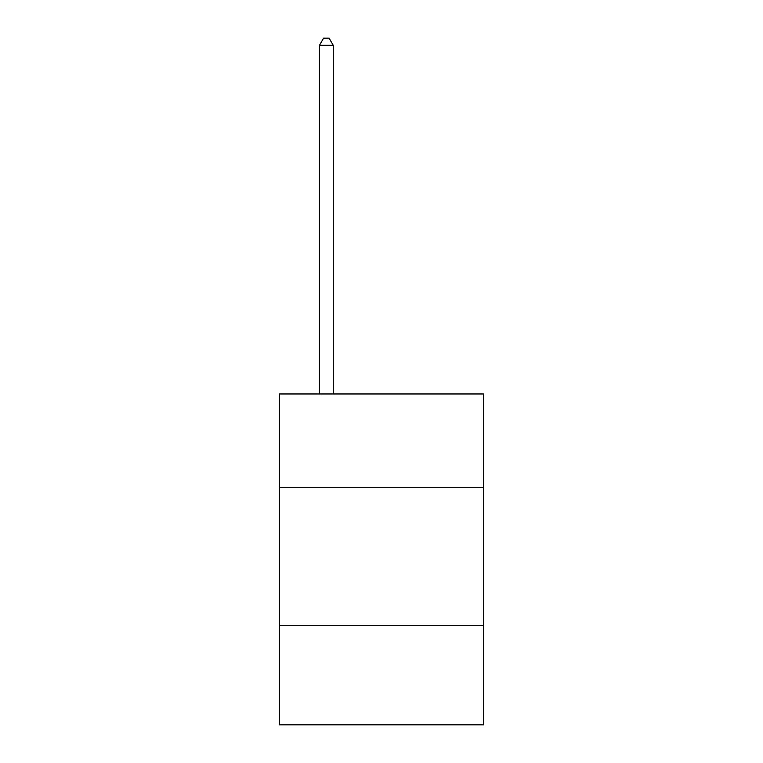<?xml version="1.0" encoding="UTF-8"?>
<svg xmlns="http://www.w3.org/2000/svg" width="763" height="763" viewBox="0 0 763 763"><rect width="100%" height="100%" fill="white"/><g stroke="black" fill="none" stroke-linecap="round" stroke-linejoin="round"><path stroke-width="1.14" d="M483.523 487.719L483.523 393.966L279.477 393.966L279.477 487.719L483.523 487.719L483.523 724.85L279.477 724.85L279.477 487.719M483.523 625.584L279.477 625.584M333.25 393.966L333.25 45.322L319.459 45.322L319.459 393.966M319.459 45.322L323.598 38.15L329.111 38.15L333.25 45.322"/></g></svg>
